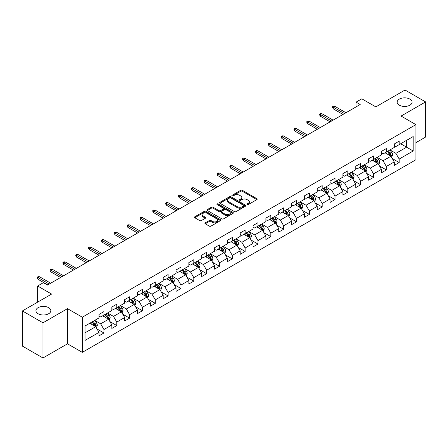 <?xml version="1.0" encoding="UTF-8"?>
<svg xmlns="http://www.w3.org/2000/svg" width="448" height="448" viewBox="0 0 448 448"><rect width="100%" height="100%" fill="white"/><g stroke="black" fill="none" stroke-linecap="round" stroke-linejoin="round"><path stroke-width="0.67" d="M247.145 204.585A0.801 0.459 0 0 0 248.276 204.585L256.855 199.629A1.142 0.661 0 0 0 257.191 199.164A1.142 0.661 0 0 0 256.855 198.694L242.318 190.305A1.142 0.661 0 0 0 240.705 190.305L232.12 195.255A0.801 0.459 0 0 0 231.89 195.586A0.801 0.459 0 0 0 232.12 195.91A0.801 0.459 0 0 0 233.251 195.91L234.366 195.266A3.657 2.111 0 0 1 239.534 195.266L240.744 195.966A3.657 2.111 0 0 1 241.814 197.462A3.657 2.111 0 0 1 240.744 198.951L239.635 199.595A0.801 0.459 0 0 0 239.4 199.92A0.801 0.459 0 0 0 239.635 200.245A0.801 0.459 0 0 0 240.766 200.245L241.875 199.606A3.657 2.111 0 0 1 247.044 199.606L248.254 200.306A3.657 2.111 0 0 1 249.329 201.796A3.657 2.111 0 0 1 248.254 203.291L247.145 203.93A0.801 0.459 0 0 0 246.91 204.254A0.801 0.459 0 0 0 247.145 204.585L247.145 203.93M48.647 307.658A7.448 4.301 0 0 0 40.533 306.729A7.448 4.301 0 0 0 35.935 310.699A7.448 4.301 0 0 0 38.119 313.74A7.448 4.301 0 0 0 46.234 314.675A7.448 4.301 0 0 0 50.831 310.699A7.448 4.301 0 0 0 48.647 307.658M409.881 99.103A7.448 4.301 0 0 0 401.766 98.174A7.448 4.301 0 0 0 397.169 102.144A7.448 4.301 0 0 0 399.353 105.185A7.448 4.301 0 0 0 407.467 106.114A7.448 4.301 0 0 0 412.065 102.144A7.448 4.301 0 0 0 409.881 99.103M205.246 222.852A1.142 0.661 0 0 0 204.91 223.317A1.142 0.661 0 0 0 205.246 223.782L209.328 226.139A1.142 0.661 0 0 0 210.941 226.139L220.472 220.634A1.142 0.661 0 0 0 220.808 220.17A1.142 0.661 0 0 0 220.472 219.705L205.934 211.31A1.142 0.661 0 0 0 204.316 211.31L194.785 216.81A1.142 0.661 0 0 0 194.454 217.28A1.142 0.661 0 0 0 194.785 217.745L199.713 220.59A1.142 0.661 0 0 0 201.331 220.59L205.408 218.232A1.142 0.661 0 0 0 205.744 217.767A1.142 0.661 0 0 0 205.408 217.302L202.966 215.891A3.058 1.764 0 0 1 202.07 214.642A3.058 1.764 0 0 1 203.958 213.013A3.058 1.764 0 0 1 207.284 213.399L216.854 218.921A3.058 1.764 0 0 1 217.75 220.17A3.058 1.764 0 0 1 215.863 221.799A3.058 1.764 0 0 1 212.537 221.418L210.941 220.494A1.142 0.661 0 0 0 209.328 220.494L205.246 222.852L205.246 223.782M415.89 142.666L425.6 137.06L425.6 101.909L405.031 90.031L375.816 106.893L361.827 98.818L356.07 102.144L360.181 104.518L47.499 285.046L43.383 282.671L37.621 285.998L37.621 302.148M42.969 322.812L42.969 357.969L67.491 343.812L67.491 308.655L42.969 322.812L22.4 310.94L51.61 294.073L37.621 285.998M67.491 308.655L82.303 317.206L415.89 124.617L415.89 159.768L82.303 352.363L82.303 317.206M425.6 101.909L401.078 116.066L415.89 124.617M234.444 211.635A1.142 0.661 0 0 0 236.062 211.635L245.588 206.136A1.142 0.661 0 0 0 245.924 205.666A1.142 0.661 0 0 0 245.588 205.201L231.05 196.806A1.142 0.661 0 0 0 229.438 196.806L219.906 202.311A1.142 0.661 0 0 0 219.57 202.776A1.142 0.661 0 0 0 219.906 203.241L234.444 211.635M217.437 204.758A0.801 0.459 0 0 1 218.249 204.87L218.249 203.918L233.033 212.453A1.142 0.661 0 0 1 233.363 212.918A1.142 0.661 0 0 1 233.033 213.382L223.502 218.887A1.142 0.661 0 0 1 221.883 218.887L207.346 210.493L207.346 209.563A1.142 0.661 0 0 0 207.01 210.028A1.142 0.661 0 0 0 207.346 210.493M207.346 209.563L211.428 207.206A1.142 0.661 0 0 1 213.041 207.206L218.938 210.61A1.142 0.661 0 0 0 220.55 210.61L223.261 209.048A1.142 0.661 0 0 0 223.591 208.583A1.142 0.661 0 0 0 223.261 208.113L217.118 204.574A0.801 0.459 0 0 1 216.888 204.243A0.801 0.459 0 0 1 217.381 203.818A0.801 0.459 0 0 1 218.249 203.918M42.969 357.969L22.4 346.091L22.4 310.94M97.076 329.017L103.947 332.982L103.947 329.515L111.843 324.951L111.843 328.423L116.782 325.573L116.782 322.101L124.678 317.542L124.678 321.009L129.618 318.158L129.618 314.692L137.519 310.128L137.519 313.6L142.453 310.75L142.453 307.278L150.354 302.719L150.354 306.186L155.294 303.335L155.294 299.869L163.19 295.31L163.19 298.777L168.129 295.926L168.129 292.46L176.025 287.896L176.025 291.368L180.964 288.518L180.964 285.046L188.866 280.487L188.866 283.954L193.799 281.103L193.799 277.637L201.701 273.073L201.701 276.545L206.64 273.694L206.64 270.222L214.536 265.664L214.536 269.13L219.475 266.28L219.475 262.814L227.371 258.255L227.371 261.722L232.31 258.871L232.31 255.405L240.212 250.841L240.212 254.307L245.146 251.457L245.146 247.99L253.047 243.432L253.047 246.898L257.986 244.048L257.986 240.582L265.882 236.018L265.882 239.49L270.822 236.639L270.822 233.167L278.718 228.609L278.718 232.075L283.657 229.225L283.657 225.758L291.558 221.194L291.558 224.666L296.492 221.816L296.492 218.344L304.394 213.786L304.394 217.252L309.333 214.402L309.333 210.935L317.229 206.377L317.229 209.843L322.168 206.993L322.168 203.526L330.064 198.962L330.064 202.434L335.003 199.584L335.003 196.112L342.905 191.554L342.905 195.02L347.838 192.17L347.838 188.703L355.74 184.139L355.74 187.611L360.679 184.761L360.679 181.289L368.575 176.73L368.575 180.197L373.514 177.346L373.514 173.88L381.41 169.322L381.41 172.788L386.35 169.938L386.35 166.471L394.251 161.907L394.251 165.374L399.185 162.523L399.185 159.057L413.174 150.982L413.174 136.539L406.594 140.342L406.594 147.179L413.174 150.982M103.947 332.982L99.008 335.832L99.008 332.366L85.019 340.441L85.019 325.998L99.008 317.923L99.008 314.451L103.947 311.601L103.947 315.073L111.843 310.509L111.843 307.042L116.782 304.192L116.782 307.658L124.678 303.1L124.678 299.634L129.618 296.783L129.618 300.25L137.519 295.686L137.519 292.219L142.453 289.369L142.453 292.835L150.354 288.277L150.354 284.81L155.294 281.96L155.294 285.426L163.19 280.868L163.19 277.396L168.129 274.546L168.129 278.018L176.025 273.454L176.025 269.987L180.964 267.137L180.964 270.603L188.866 266.045L188.866 262.578L193.799 259.728L193.799 263.194L201.701 258.63L201.701 255.164L206.64 252.314L206.64 255.78L214.536 251.222L214.536 247.755L219.475 244.905L219.475 248.371L227.371 243.813L227.371 240.341L232.31 237.49L232.31 240.962L240.212 236.398L240.212 232.932L245.146 230.082L245.146 233.548L253.047 228.99L253.047 225.518L257.986 222.667L257.986 226.139L265.882 221.575L265.882 218.109L270.822 215.258L270.822 218.725L278.718 214.166L278.718 210.7L283.657 207.85L283.657 211.316L291.558 206.752L291.558 203.286L296.492 200.435L296.492 203.902L304.394 199.343L304.394 195.877L309.333 193.026L309.333 196.493L317.229 191.934L317.229 188.462L322.168 185.612L322.168 189.084L330.064 184.52L330.064 181.054L335.003 178.203L335.003 181.67L342.905 177.111L342.905 173.645L347.838 170.794L347.838 174.261L355.74 169.697L355.74 166.23L360.679 163.38L360.679 166.846L368.575 162.288L368.575 158.822L373.514 155.971L373.514 159.438L381.41 154.879L381.41 151.407L386.35 148.557L386.35 152.029L394.251 147.465L394.251 143.998L399.185 141.148L399.185 144.614L413.174 136.539M102.631 315.829L108.55 319.25L100.654 323.814L94.73 320.393M99.008 316.019L100.654 316.971L103.947 315.073M100.654 323.814L103.947 329.515M108.55 319.25L111.843 324.951M115.466 308.42L121.391 311.842L113.49 316.4L107.565 312.978M111.843 308.61L113.49 309.562L116.782 307.658M113.49 316.4L116.782 322.101M121.391 311.842L124.678 317.542M128.302 301.011L134.226 304.427L126.325 308.991L120.4 305.57M124.678 301.202L126.325 302.148L129.618 300.25M126.325 308.991L129.618 314.692M134.226 304.427L137.519 310.128M141.137 293.597L147.062 297.018L139.166 301.577L133.241 298.161M137.519 293.787L139.166 294.739L142.453 292.835M139.166 301.577L142.453 307.278M147.062 297.018L150.354 302.719M153.972 286.188L159.897 289.61L152.001 294.168L146.076 290.746M150.354 286.378L152.001 287.325L155.294 285.426M152.001 294.168L155.294 299.869M159.897 289.61L163.19 295.31M166.813 278.774L172.738 282.195L164.836 286.759L158.911 283.338M163.19 278.964L164.836 279.916L168.129 278.018M164.836 286.759L168.129 292.46M172.738 282.195L176.025 287.896M179.648 271.365L185.573 274.786L177.671 279.345L171.746 275.923M176.025 271.555L177.671 272.507L180.964 270.603M177.671 279.345L180.964 285.046M185.573 274.786L188.866 280.487M192.483 263.956L198.408 267.372L190.512 271.936L184.587 268.514M188.866 264.141L190.512 265.093L193.799 263.194M190.512 271.936L193.799 277.637M198.408 267.372L201.701 273.073M205.318 256.542L211.243 259.963L203.347 264.522L197.422 261.106M201.701 256.732L203.347 257.684L206.64 255.78M203.347 264.522L206.64 270.222M211.243 259.963L214.536 265.664M218.159 249.133L224.084 252.554L216.182 257.113L210.258 253.691M214.536 249.323L216.182 250.27L219.475 248.371M216.182 257.113L219.475 262.814M224.084 252.554L227.371 258.255M230.994 241.718L236.919 245.14L229.018 249.704L223.093 246.282M227.371 241.909L229.018 242.861L232.31 240.962M229.018 249.704L232.31 255.405M236.919 245.14L240.212 250.841M243.83 234.31L249.754 237.731L241.858 242.29L235.934 238.868M240.212 234.5L241.858 235.446L245.146 233.548M241.858 242.29L245.146 247.99M249.754 237.731L253.047 243.432M256.665 226.895L262.59 230.317L254.694 234.881L248.769 231.459M253.047 227.086L254.694 228.038L257.986 226.139M254.694 234.881L257.986 240.582M262.59 230.317L265.882 236.018M269.506 219.486L275.43 222.908L267.529 227.466L261.604 224.045M265.882 219.677L267.529 220.629L270.822 218.725M267.529 227.466L270.822 233.167M275.43 222.908L278.718 228.609M282.341 212.078L288.266 215.494L280.364 220.058L274.439 216.636M278.718 212.268L280.364 213.214L283.657 211.316M280.364 220.058L283.657 225.758M288.266 215.494L291.558 221.194M295.176 204.663L301.101 208.085L293.205 212.643L287.28 209.227M291.558 204.854L293.205 205.806L296.492 203.902M293.205 212.643L296.492 218.344M301.101 208.085L304.394 213.786M308.011 197.254L313.936 200.676L306.04 205.234L300.115 201.813M304.394 197.445L306.04 198.391L309.333 196.493M306.04 205.234L309.333 210.935M313.936 200.676L317.229 206.377M320.852 189.84L326.777 193.262L318.875 197.826L312.95 194.404M317.229 190.03L318.875 190.982L322.168 189.084M318.875 197.826L322.168 203.526M326.777 193.262L330.064 198.962M333.687 182.431L339.612 185.853L331.71 190.411L325.786 186.99M330.064 182.622L331.71 183.574L335.003 181.67M331.71 190.411L335.003 196.112M339.612 185.853L342.905 191.554M346.522 175.022L352.447 178.438L344.551 183.002L338.626 179.581M342.905 175.213L344.551 176.159L347.838 174.261M344.551 183.002L347.838 188.703M352.447 178.438L355.74 184.139M359.358 167.608L365.282 171.03L357.386 175.588L351.462 172.172M355.74 167.798L357.386 168.75L360.679 166.846M357.386 175.588L360.679 181.289M365.282 171.03L368.575 176.73M372.198 160.199L378.123 163.621L370.222 168.179L364.297 164.758M368.575 160.39L370.222 161.336L373.514 159.438M370.222 168.179L373.514 173.88M378.123 163.621L381.41 169.322M385.034 152.785L390.958 156.206L383.057 160.77L377.132 157.349M381.41 152.975L383.057 153.927L386.35 152.029M383.057 160.77L386.35 166.471M390.958 156.206L394.251 161.907M400.669 143.758L406.594 147.179L395.898 153.356L389.973 149.934M394.251 145.566L395.898 146.518L399.185 144.614M395.898 153.356L399.185 159.057M67.491 343.812L82.303 352.363M356.07 102.144L356.07 106.893M85.019 332.842L95.715 326.665L89.79 323.243M95.715 326.665L99.008 332.366M392.314 158.558L399.185 162.523M379.478 165.973L386.35 169.938M366.643 173.382L373.514 177.346M353.808 180.79L360.679 184.761M340.967 188.205L347.838 192.17M328.132 195.614L335.003 199.584M315.297 203.028L322.168 206.993M302.462 210.437L309.333 214.402M289.621 217.846L296.492 221.816M276.786 225.26L283.657 229.225M263.95 232.669L270.822 236.639M251.115 240.083L257.986 244.048M238.274 247.492L245.146 251.457M225.439 254.906L232.31 258.871M212.604 262.315L219.475 266.28M199.769 269.724L206.64 273.694M186.928 277.138L193.799 281.103M174.093 284.547L180.964 288.518M161.258 291.962L168.129 295.926M148.422 299.37L155.294 303.335M135.582 306.779L142.453 310.75M122.746 314.194L129.618 318.158M109.911 321.602L116.782 325.573M247.464 204.697L248.254 204.238A3.657 2.111 0 0 0 249.329 202.748L249.329 201.796M241.814 197.462L241.814 198.408A3.657 2.111 0 0 1 240.744 199.903L239.954 200.357M256.855 198.694L256.855 199.629L242.318 191.251A1.142 0.661 0 0 0 240.705 191.251L232.439 196.022M245.588 205.201L245.588 206.136L231.05 197.758A1.142 0.661 0 0 0 229.438 197.758L219.923 203.252L219.906 202.311M243.572 205.996A0.801 0.459 0 0 0 243.807 205.666A0.801 0.459 0 0 0 243.572 205.341L230.81 197.971A0.801 0.459 0 0 0 229.678 197.971L228.508 198.649A3.657 2.111 0 0 0 227.438 200.144A3.657 2.111 0 0 0 228.508 201.634L237.233 206.668A3.657 2.111 0 0 0 242.402 206.668L243.572 205.996L243.572 206.942A0.801 0.459 0 0 0 243.807 206.618L243.807 205.666M227.438 200.144L227.438 201.09A3.657 2.111 0 0 0 228.508 202.586L228.508 201.634M243.572 206.942L242.402 207.62A3.657 2.111 0 0 1 237.233 207.62L228.508 202.586M207.362 210.504L211.428 208.158L211.428 207.206M223.591 208.583L223.591 209.53A1.142 0.661 0 0 1 223.261 210L220.55 211.562A1.142 0.661 0 0 1 218.938 211.562L213.041 208.158A1.142 0.661 0 0 0 211.428 208.158M218.249 204.87L233.016 213.394M225.053 214.144A3.058 1.764 0 0 0 228.385 214.525A3.058 1.764 0 0 0 230.272 212.895A3.058 1.764 0 0 0 229.376 211.646L226.005 209.703A1.142 0.661 0 0 0 224.386 209.703L221.682 211.266A1.142 0.661 0 0 0 221.351 211.73A1.142 0.661 0 0 0 221.682 212.195L225.053 214.144L225.053 215.09A3.058 1.764 0 0 0 228.385 215.477A3.058 1.764 0 0 0 230.272 213.847L230.272 212.895M221.351 211.73L221.351 212.677A1.142 0.661 0 0 0 221.682 213.147L221.682 212.195M225.053 215.09L221.682 213.147M217.75 220.17L217.75 221.122A3.058 1.764 0 0 1 215.863 222.751A3.058 1.764 0 0 1 212.537 222.365L210.941 221.446A1.142 0.661 0 0 0 209.328 221.446L205.262 223.793M202.07 214.642L202.07 215.594A3.058 1.764 0 0 0 202.966 216.843L202.966 215.891M205.391 218.243L202.966 216.843M220.455 220.646L205.934 212.262A1.142 0.661 0 0 0 204.316 212.262L194.802 217.756L194.785 216.81M391.608 157.332L392.588 154.868A3.086 1.781 -120 0 0 391.602 152.242L389.906 149.974M386.943 153.888L385.79 152.348M390.482 155.932L390.919 154.997A3.086 1.781 -120 0 0 390.04 153.143L388.343 150.875M387.57 151.323L389.452 153.838A1.574 0.907 60 0 1 389.738 154.314L390.919 154.997M387.352 151.446L389.054 153.714A3.086 1.781 60 0 1 389.934 155.568M344.467 113.59L333.262 107.122L333.262 108.83L332.517 107.643L332.517 106.697L333.262 107.122L334.74 106.266L345.946 112.739M333.262 108.83L342.983 114.447M332.517 106.697L333.34 106.221L334.74 106.266M378.773 164.746L379.753 162.277A3.086 1.781 -120 0 0 378.767 159.65L377.07 157.388M374.108 161.302L372.954 159.762M377.642 163.341L378.084 162.411A3.086 1.781 -120 0 0 377.205 160.558L375.502 158.29M374.73 158.732L376.617 161.252A1.574 0.907 60 0 1 376.902 161.728L378.084 162.411M374.517 158.861L376.214 161.123A3.086 1.781 60 0 1 377.098 162.982M365.932 172.155L366.912 169.691A3.086 1.781 -120 0 0 365.932 167.065L364.23 164.797M361.273 168.711L360.119 167.171M364.806 170.755L365.249 169.82A3.086 1.781 -120 0 0 364.364 167.966L362.667 165.698M361.894 166.146L363.782 168.661A1.574 0.907 60 0 1 364.067 169.137L365.249 169.82M361.682 166.27L363.378 168.538A3.086 1.781 60 0 1 364.263 170.391M331.632 121.005L320.421 114.531L320.421 116.245L319.682 115.058L319.682 114.106L320.421 114.531L321.905 113.68L333.11 120.148M320.421 116.245L330.148 121.862M319.682 114.106L320.505 113.63L321.905 113.68M318.791 128.414L307.586 121.946L307.586 123.654L306.846 122.466L306.846 121.52L307.586 121.946L309.07 121.089L320.275 127.562M307.586 123.654L317.313 129.27M306.846 121.52L307.67 121.044L309.07 121.089M353.097 179.564L354.077 177.1A3.086 1.781 -120 0 0 353.091 174.474L351.394 172.206M348.432 176.126L347.278 174.586M351.971 178.164L352.414 177.234A3.086 1.781 -120 0 0 351.529 175.375L349.832 173.113M349.059 173.555L350.941 176.07A1.574 0.907 60 0 1 351.226 176.551L352.414 177.234M348.846 173.678L350.543 175.946A3.086 1.781 60 0 1 351.422 177.8M340.262 186.978L341.242 184.514A3.086 1.781 -120 0 0 340.256 181.888L338.559 179.62M335.597 183.534L334.443 181.994M339.136 185.578L339.573 184.643A3.086 1.781 -120 0 0 338.694 182.79L336.997 180.522M336.224 180.97L338.106 183.484A1.574 0.907 60 0 1 338.391 183.96L339.573 184.643M336.006 181.093L337.708 183.361A3.086 1.781 60 0 1 338.587 185.214M327.426 194.387L328.406 191.923A3.086 1.781 -120 0 0 327.421 189.297L325.724 187.029M322.762 190.943L321.608 189.403M326.295 192.987L326.738 192.052A3.086 1.781 -120 0 0 325.858 190.198L324.156 187.93M323.383 188.378L325.27 190.893A1.574 0.907 60 0 1 325.556 191.369L326.738 192.052M323.17 188.502L324.867 190.77A3.086 1.781 60 0 1 325.752 192.623M305.956 135.828L294.75 129.354L294.75 131.068L294.011 129.881L294.011 128.929L294.75 129.354L296.229 128.503L307.44 134.971M294.75 131.068L304.478 136.679M294.011 128.929L294.829 128.453L296.229 128.503M293.121 143.237L281.915 136.769L281.915 138.477L281.17 137.29L281.17 136.338L281.915 136.769L283.394 135.912L294.599 142.38M281.915 138.477L291.637 144.094M281.17 136.338L281.994 135.867L283.394 135.912M280.286 150.651L269.074 144.178L269.074 145.891L268.335 144.698L268.335 143.752L269.074 144.178L270.558 143.321L281.764 149.794M269.074 145.891L278.802 151.502M268.335 143.752L269.158 143.276L270.558 143.321M267.445 158.06L256.239 151.592L256.239 153.3L255.5 152.113L255.5 151.161L256.239 151.592L257.723 150.735L268.929 157.203M256.239 153.3L265.966 158.917M255.5 151.161L256.323 150.685L257.723 150.735M254.61 165.469L243.404 159.001L243.404 160.709L242.665 159.522L242.665 158.575L243.404 159.001L244.882 158.144L256.094 164.618M243.404 160.709L253.131 166.326M242.665 158.575L243.488 158.099L244.882 158.144M241.774 172.883L230.569 166.41L230.569 168.123L229.824 166.936L229.824 165.984L230.569 166.41L232.047 165.558L243.253 172.026M230.569 168.123L240.29 173.734M229.824 165.984L230.647 165.508L232.047 165.558M228.939 180.292L217.728 173.824L217.728 175.532L216.989 174.345L216.989 173.393L217.728 173.824L219.212 172.967L230.418 179.441M217.728 175.532L227.455 181.149M216.989 173.393L217.812 172.922L219.212 172.967M216.098 187.706L204.893 181.233L204.893 182.946L204.154 181.759L204.154 180.807L204.893 181.233L206.377 180.376L217.582 186.85M204.893 182.946L214.62 188.558M204.154 180.807L204.977 180.331L206.377 180.376M203.263 195.115L192.058 188.647L192.058 190.355L191.318 189.168L191.318 188.216L192.058 188.647L193.536 187.79L204.747 194.258M192.058 190.355L201.785 195.972M191.318 188.216L192.142 187.74L193.536 187.79M190.428 202.524L179.222 196.056L179.222 197.764L178.478 196.577L178.478 195.63L179.222 196.056L180.701 195.199L191.906 201.673M179.222 197.764L188.944 203.381M178.478 195.63L179.301 195.154L180.701 195.199M177.593 209.938L166.382 203.465L166.382 205.178L165.642 203.991L165.642 203.039L166.382 203.465L167.866 202.614L179.071 209.082M166.382 205.178L176.109 210.795M165.642 203.039L166.466 202.563L167.866 202.614M164.752 217.347L153.546 210.879L153.546 212.587L152.807 211.4L152.807 210.448L153.546 210.879L155.03 210.022L166.236 216.496M153.546 212.587L163.274 218.204M152.807 210.448L153.63 209.978L155.03 210.022M151.917 224.762L140.711 218.288L140.711 220.002L139.972 218.814L139.972 217.862L140.711 218.288L142.19 217.437L153.401 223.905M140.711 220.002L150.438 225.613M139.972 217.862L140.795 217.386L142.19 217.437M139.082 232.17L127.876 225.702L127.876 227.41L127.131 226.223L127.131 225.271L127.876 225.702L129.354 224.846L140.56 231.314M127.876 227.41L137.598 233.027M127.131 225.271L127.954 224.795L129.354 224.846M126.246 239.585L115.035 233.111L115.035 234.825L114.296 233.632L114.296 232.686L115.035 233.111L116.519 232.254L127.725 238.728M115.035 234.825L124.762 240.436M114.296 232.686L115.119 232.21L116.519 232.254M113.406 246.994L102.2 240.526L102.2 242.234L101.461 241.046L101.461 240.094L102.2 240.526L103.684 239.669L114.89 246.137M102.2 242.234L111.927 247.85M101.461 240.094L102.284 239.618L103.684 239.669M100.57 254.402L89.365 247.934L89.365 249.642L88.626 248.455L88.626 247.509L89.365 247.934L90.843 247.078L102.054 253.551M89.365 249.642L99.092 255.259M88.626 247.509L89.449 247.033L90.843 247.078M87.735 261.817L76.53 255.343L76.53 257.057L75.785 255.87L75.785 254.918L76.53 255.343L78.008 254.492L89.214 260.96M76.53 257.057L86.251 262.668M75.785 254.918L76.608 254.442L78.008 254.492M314.586 201.802L315.566 199.332A3.086 1.781 -120 0 0 314.586 196.706L312.883 194.443M309.926 198.358L308.773 196.818M313.46 200.396L313.902 199.466A3.086 1.781 -120 0 0 313.018 197.613L311.321 195.345M310.548 195.787L312.435 198.307A1.574 0.907 60 0 1 312.721 198.783L313.902 199.466M310.335 195.916L312.032 198.178A3.086 1.781 60 0 1 312.917 200.038M301.75 209.21L302.73 206.746A3.086 1.781 -120 0 0 301.745 204.12L300.048 201.852M297.086 205.766L295.932 204.226M300.625 207.81L301.067 206.875A3.086 1.781 -120 0 0 300.182 205.022L298.486 202.754M297.713 203.202L299.594 205.716A1.574 0.907 60 0 1 299.88 206.192L301.067 206.875M297.5 203.325L299.197 205.593A3.086 1.781 60 0 1 300.076 207.446M288.915 216.625L289.895 214.155A3.086 1.781 -120 0 0 288.91 211.529L287.213 209.261M284.25 213.181L283.097 211.641M287.79 215.219L288.232 214.29A3.086 1.781 -120 0 0 287.347 212.43L285.65 210.168M284.878 210.61L286.759 213.125A1.574 0.907 60 0 1 287.045 213.606L288.232 214.29M284.659 210.734L286.362 213.002A3.086 1.781 60 0 1 287.241 214.855M276.08 224.034L277.06 221.57A3.086 1.781 -120 0 0 276.074 218.943L274.378 216.675M271.415 220.59L270.262 219.05M274.949 222.634L275.391 221.698A3.086 1.781 -120 0 0 274.512 219.845L272.81 217.577M272.037 218.025L273.924 220.539A1.574 0.907 60 0 1 274.21 221.015L275.391 221.698M271.824 218.148L273.521 220.416A3.086 1.781 60 0 1 274.406 222.27M263.245 231.442L264.219 228.978A3.086 1.781 -120 0 0 263.239 226.352L261.537 224.084M258.58 227.998L257.426 226.458M262.114 230.042L262.556 229.113A3.086 1.781 -120 0 0 261.671 227.254L259.974 224.986M259.202 225.434L261.089 227.948A1.574 0.907 60 0 1 261.374 228.424L262.556 229.113M258.989 225.557L260.686 227.825A3.086 1.781 60 0 1 261.57 229.678M250.404 238.857L251.384 236.387A3.086 1.781 -120 0 0 250.398 233.766L248.702 231.498M245.739 235.413L244.586 233.873M249.278 237.457L249.721 236.522A3.086 1.781 -120 0 0 248.836 234.668L247.139 232.4M246.366 232.848L248.248 235.362A1.574 0.907 60 0 1 248.534 235.838L249.721 236.522M246.154 232.971L247.85 235.239A3.086 1.781 60 0 1 248.73 237.093M237.569 246.266L238.549 243.802A3.086 1.781 -120 0 0 237.563 241.175L235.866 238.907M232.904 242.822L231.75 241.282M236.443 244.866L236.886 243.93A3.086 1.781 -120 0 0 236.001 242.077L234.304 239.809M233.531 240.257L235.413 242.771A1.574 0.907 60 0 1 235.698 243.247L236.886 243.93M233.313 240.38L235.015 242.648A3.086 1.781 60 0 1 235.894 244.502M224.734 253.68L225.714 251.21A3.086 1.781 -120 0 0 224.728 248.584L223.031 246.322M220.069 250.236L218.915 248.696M223.602 252.274L224.045 251.345A3.086 1.781 -120 0 0 223.166 249.491L221.463 247.223M220.69 247.666L222.578 250.18A1.574 0.907 60 0 1 222.863 250.662L224.045 251.345M220.478 247.794L222.174 250.057A3.086 1.781 60 0 1 223.059 251.916M211.898 261.089L212.873 258.625A3.086 1.781 -120 0 0 211.893 255.998L210.19 253.73M207.234 257.645L206.08 256.105M210.767 259.689L211.21 258.754A3.086 1.781 -120 0 0 210.325 256.9L208.628 254.632M207.855 255.08L209.742 257.594A1.574 0.907 60 0 1 210.028 258.07L211.21 258.754M207.642 255.203L209.339 257.471A3.086 1.781 60 0 1 210.224 259.325M199.058 268.498L200.038 266.034A3.086 1.781 -120 0 0 199.052 263.407L197.355 261.139M194.393 265.059L193.239 263.519M197.932 267.098L198.374 266.168A3.086 1.781 -120 0 0 197.49 264.309L195.793 262.046M195.02 262.489L196.902 265.003A1.574 0.907 60 0 1 197.187 265.485L198.374 266.168M194.807 262.612L196.504 264.88A3.086 1.781 60 0 1 197.383 266.734M186.222 275.912L187.202 273.448A3.086 1.781 -120 0 0 186.217 270.822L184.52 268.554M181.558 272.468L180.404 270.928M185.097 274.512L185.539 273.577A3.086 1.781 -120 0 0 184.654 271.723L182.958 269.455M182.185 269.903L184.066 272.418A1.574 0.907 60 0 1 184.352 272.894L185.539 273.577M181.966 270.026L183.669 272.294A3.086 1.781 60 0 1 184.548 274.148M173.387 283.321L174.367 280.857A3.086 1.781 -120 0 0 173.382 278.23L171.685 275.962M168.722 279.877L167.569 278.337M172.256 281.921L172.698 280.986A3.086 1.781 -120 0 0 171.819 279.132L170.117 276.864M169.344 277.312L171.231 279.826A1.574 0.907 60 0 1 171.517 280.302L172.698 280.986M169.131 277.435L170.828 279.703A3.086 1.781 60 0 1 171.713 281.557M160.552 290.735L161.526 288.266A3.086 1.781 -120 0 0 160.546 285.639L158.844 283.377M155.887 287.291L154.734 285.751M159.421 289.33L159.863 288.4A3.086 1.781 -120 0 0 158.978 286.546L157.282 284.278M156.509 284.721L158.396 287.241A1.574 0.907 60 0 1 158.682 287.717L159.863 288.4M156.296 284.85L157.993 287.112A3.086 1.781 60 0 1 158.878 288.971M147.711 298.144L148.691 295.68A3.086 1.781 -120 0 0 147.706 293.054L146.009 290.786M143.046 294.7L141.893 293.16M146.586 296.744L147.028 295.809A3.086 1.781 -120 0 0 146.143 293.955L144.446 291.687M143.674 292.135L145.555 294.65A1.574 0.907 60 0 1 145.841 295.126L147.028 295.809M143.461 292.258L145.158 294.526A3.086 1.781 60 0 1 146.037 296.38M134.876 305.558L135.856 303.089A3.086 1.781 -120 0 0 134.87 300.462L133.174 298.194M130.211 302.114L129.058 300.574M133.75 304.153L134.193 303.223A3.086 1.781 -120 0 0 133.308 301.364L131.611 299.102M130.838 299.544L132.72 302.058A1.574 0.907 60 0 1 133.006 302.54L134.193 303.223M130.62 299.667L132.322 301.935A3.086 1.781 60 0 1 133.202 303.789M122.041 312.967L123.021 310.503A3.086 1.781 -120 0 0 122.035 307.877L120.338 305.609M117.376 309.523L116.222 307.983M120.915 311.567L121.352 310.632A3.086 1.781 -120 0 0 120.473 308.778L118.77 306.51M117.998 306.958L119.885 309.473A1.574 0.907 60 0 1 120.17 309.949L121.352 310.632M117.785 307.082L119.482 309.35A3.086 1.781 60 0 1 120.366 311.203M74.9 269.226L63.689 262.758L63.689 264.466L62.95 263.278L62.95 262.326L63.689 262.758L65.173 261.901L76.378 268.369M63.689 264.466L73.416 270.082M62.95 262.326L63.773 261.856L65.173 261.901M109.206 320.376L110.18 317.912A3.086 1.781 -120 0 0 109.2 315.286L107.498 313.018M104.541 316.932L103.387 315.392M108.074 318.976L108.517 318.046A3.086 1.781 -120 0 0 107.632 316.187L105.935 313.919M105.162 314.367L107.05 316.882A1.574 0.907 60 0 1 107.335 317.358L108.517 318.046M104.95 314.49L106.646 316.758A3.086 1.781 60 0 1 107.531 318.612M62.059 276.64L50.854 270.166L50.854 271.88L50.114 270.687L50.114 269.741L50.854 270.166L52.338 269.31L63.543 275.783M50.854 271.88L60.581 277.491M50.114 269.741L50.938 269.265L52.338 269.31M96.365 327.79L97.345 325.321A3.086 1.781 -120 0 0 96.359 322.7L94.662 320.432M91.7 324.346L90.546 322.806M95.239 326.39L95.682 325.455A3.086 1.781 -120 0 0 94.797 323.602L93.1 321.334M92.327 321.782L94.209 324.296A1.574 0.907 60 0 1 94.494 324.772L95.682 325.455M92.114 321.905L93.811 324.173A3.086 1.781 60 0 1 94.696 326.026M37.621 297.657L37.279 297.102L37.621 295.954M37.621 296.352L37.279 296.156M49.224 284.049L38.018 277.581L38.018 279.289L37.279 278.102L37.279 277.15L38.018 277.581L39.497 276.724L50.708 283.192M38.018 279.289L47.746 284.906M37.279 277.15L38.102 276.674L39.497 276.724M248.254 204.238L248.254 203.291M239.635 200.245L239.635 199.595M240.744 199.903L240.744 198.951M232.12 195.91L232.12 195.255M240.705 191.251L240.705 190.305M242.318 191.251L242.318 190.305M229.438 197.758L229.438 196.806M231.05 197.758L231.05 196.806M237.233 207.62L237.233 206.668M242.402 207.62L242.402 206.668M213.041 208.158L213.041 207.206M218.938 211.562L218.938 210.61M220.55 211.562L220.55 210.61M223.261 210L223.261 209.048M233.033 213.382L233.033 212.453M209.328 221.446L209.328 220.494M210.941 221.446L210.941 220.494M212.537 222.365L212.537 221.418M205.408 218.232L205.408 217.302M204.316 212.262L204.316 211.31M205.934 212.262L205.934 211.31M220.472 220.634L220.472 219.705M390.656 156.033L392.566 154.93M390.04 153.143L391.602 152.242M387.845 154.409L389.054 153.714M377.815 163.442L379.73 162.338M377.205 160.558L378.767 159.65M375.01 161.823L376.214 161.123M364.98 170.856L366.895 169.747M364.364 167.966L365.932 167.065M362.174 169.232L363.378 168.538M352.145 178.265L354.054 177.162M351.529 175.375L353.091 174.474M349.334 176.646L350.543 175.946M339.31 185.674L341.219 184.57M338.694 182.79L340.256 181.888M336.498 184.055L337.708 183.361M326.469 193.088L328.384 191.985M325.858 190.198L327.421 189.297M323.663 191.464L324.867 190.77M313.634 200.497L315.549 199.394M313.018 197.613L314.586 196.706M310.828 198.878L312.032 198.178M300.798 207.911L302.708 206.802M300.182 205.022L301.745 204.12M297.987 206.287L299.197 205.593M287.963 215.32L289.873 214.217M287.347 212.43L288.91 211.529M285.152 213.702L286.362 213.002M275.122 222.734L277.038 221.626M274.512 219.845L276.074 218.943M272.317 221.11L273.521 220.416M262.287 230.143L264.202 229.04M261.671 227.254L263.239 226.352M259.482 228.519L260.686 227.825M249.452 237.552L251.362 236.449M248.836 234.668L250.398 233.766M246.641 235.934L247.85 235.239M236.617 244.966L238.526 243.863M236.001 242.077L237.563 241.175M233.806 243.342L235.015 242.648M223.776 252.375L225.691 251.272M223.166 249.491L224.728 248.584M220.97 250.757L222.174 250.057M210.941 259.79L212.856 258.681M210.325 256.9L211.893 255.998M208.135 258.166L209.339 257.471M198.106 267.198L200.015 266.095M197.49 264.309L199.052 263.407M195.294 265.58L196.504 264.88M185.27 274.607L187.18 273.504M184.654 271.723L186.217 270.822M182.459 272.989L183.669 272.294M172.43 282.022L174.345 280.918M171.819 279.132L173.382 278.23M169.624 280.398L170.828 279.703M159.594 289.43L161.51 288.327M158.978 286.546L160.546 285.639M156.789 287.812L157.993 287.112M146.759 296.845L148.669 295.736M146.143 293.955L147.706 293.054M143.948 295.221L145.158 294.526M133.924 304.254L135.834 303.15M133.308 301.364L134.87 300.462M131.113 302.635L132.322 301.935M121.083 311.662L122.998 310.559M120.473 308.778L122.035 307.877M118.278 310.044L119.482 309.35M108.248 319.077L110.163 317.974M107.632 316.187L109.2 315.286M105.442 317.453L106.646 316.758M95.413 326.486L97.328 325.382M94.797 323.602L96.359 322.7M92.607 324.867L93.811 324.173"/></g></svg>
